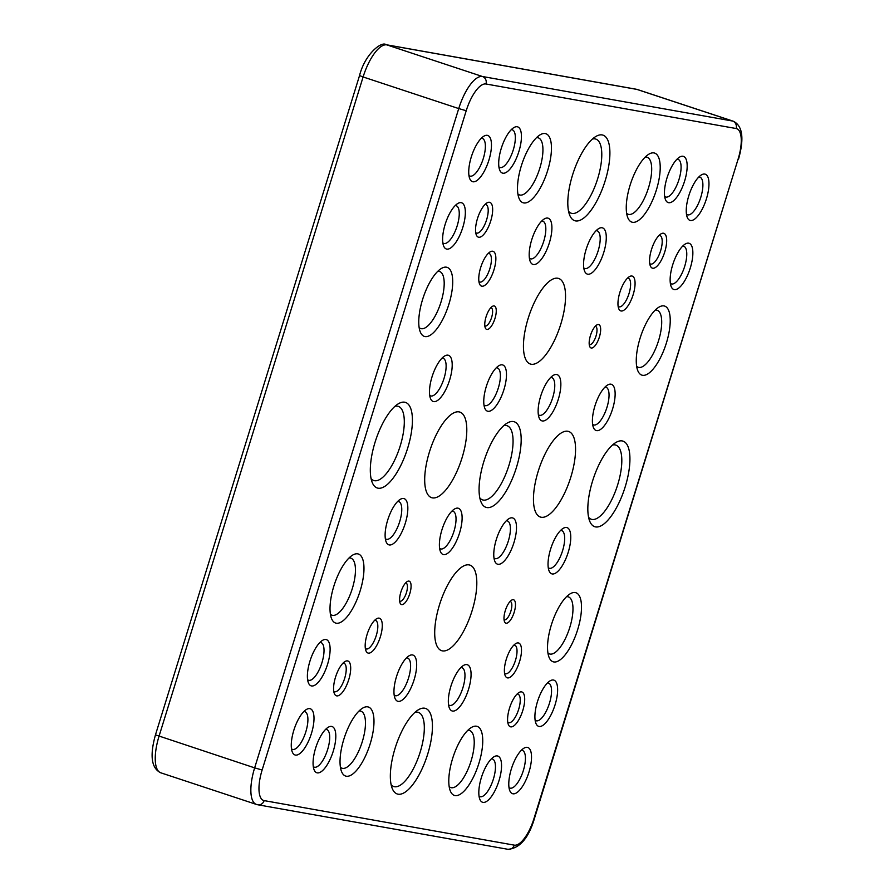 <?xml version="1.0" encoding="UTF-8"?>
<svg xmlns="http://www.w3.org/2000/svg" width="894" height="894" viewBox="0 0 894 894"><rect width="100%" height="100%" fill="white"/><g stroke="black" fill="none" stroke-linecap="round" stroke-linejoin="round"><path stroke-width="1.34" d="M486.872 329.439A12.315 4.492 108.3 0 0 495.533 316.42A12.315 4.492 108.3 0 0 492.404 306.363A12.315 4.492 108.3 0 0 486.247 316.275A12.315 4.492 108.3 0 0 485.286 327.897A12.315 4.492 108.3 0 0 486.872 329.439M591.28 348.023A12.315 4.492 108.3 0 0 599.941 335.004A12.315 4.492 108.3 0 0 596.812 324.958A12.315 4.492 108.3 0 0 590.655 334.859A12.315 4.492 108.3 0 0 589.694 346.481A12.315 4.492 108.3 0 0 591.28 348.023M506.093 623.207A12.315 4.492 108.3 0 0 514.754 610.189A12.315 4.492 108.3 0 0 511.625 600.142A12.315 4.492 108.3 0 0 505.479 610.043A12.315 4.492 108.3 0 0 504.507 621.665A12.315 4.492 108.3 0 0 506.093 623.207M401.697 604.612A12.315 4.492 108.3 0 0 410.357 591.604A12.315 4.492 108.3 0 0 407.217 581.547A12.315 4.492 108.3 0 0 401.071 591.448A12.315 4.492 108.3 0 0 400.099 603.07A12.315 4.492 108.3 0 0 401.697 604.612M336.725 695.878A18.327 6.683 108.3 0 0 349.61 676.512A18.327 6.683 108.3 0 0 344.95 661.56A18.327 6.683 108.3 0 0 335.798 676.3A18.327 6.683 108.3 0 0 334.356 693.588A18.327 6.683 108.3 0 0 336.725 695.878M368.317 653.112A18.327 6.683 108.3 0 0 381.202 633.745A18.327 6.683 108.3 0 0 376.542 618.793A18.327 6.683 108.3 0 0 367.389 633.533A18.327 6.683 108.3 0 0 365.959 650.821A18.327 6.683 108.3 0 0 368.317 653.112M478.692 237.245A18.327 6.683 108.3 0 0 491.577 217.879A18.327 6.683 108.3 0 0 486.917 202.927A18.327 6.683 108.3 0 0 477.765 217.667A18.327 6.683 108.3 0 0 476.323 234.954A18.327 6.683 108.3 0 0 478.692 237.245M481.9 286.203A18.327 6.683 108.3 0 0 494.784 266.837A18.327 6.683 108.3 0 0 490.124 251.885A18.327 6.683 108.3 0 0 480.972 266.624A18.327 6.683 108.3 0 0 479.53 283.912A18.327 6.683 108.3 0 0 481.9 286.203M621.106 310.989A18.327 6.683 108.3 0 0 633.991 291.623A18.327 6.683 108.3 0 0 629.331 276.671A18.327 6.683 108.3 0 0 620.179 291.41A18.327 6.683 108.3 0 0 618.737 308.698A18.327 6.683 108.3 0 0 621.106 310.989M652.698 268.222A18.327 6.683 108.3 0 0 665.594 248.856A18.327 6.683 108.3 0 0 660.923 233.904A18.327 6.683 108.3 0 0 651.771 248.644A18.327 6.683 108.3 0 0 650.34 265.931A18.327 6.683 108.3 0 0 652.698 268.222M507.524 677.898A18.327 6.683 108.3 0 0 520.409 658.532A18.327 6.683 108.3 0 0 515.749 643.579A18.327 6.683 108.3 0 0 506.596 658.319A18.327 6.683 108.3 0 0 505.166 675.607A18.327 6.683 108.3 0 0 507.524 677.898M510.731 726.856A18.327 6.683 108.3 0 0 523.616 707.5A18.327 6.683 108.3 0 0 518.956 692.537A18.327 6.683 108.3 0 0 509.803 707.277A18.327 6.683 108.3 0 0 508.362 724.565A18.327 6.683 108.3 0 0 510.731 726.856M424.996 336.569A36.352 13.254 108.3 0 0 450.565 298.16A36.352 13.254 108.3 0 0 441.312 268.491A36.352 13.254 108.3 0 0 423.153 297.724A36.352 13.254 108.3 0 0 420.314 332.009A36.352 13.254 108.3 0 0 424.996 336.569M336.267 623.207A36.352 13.254 108.3 0 0 361.824 584.799A36.352 13.254 108.3 0 0 352.582 555.14A36.352 13.254 108.3 0 0 334.423 584.363A36.352 13.254 108.3 0 0 331.573 618.659A36.352 13.254 108.3 0 0 336.267 623.207M553.777 661.94A36.352 13.254 108.3 0 0 579.346 623.531A36.352 13.254 108.3 0 0 570.093 593.862A36.352 13.254 108.3 0 0 551.933 623.096A36.352 13.254 108.3 0 0 549.095 657.381A36.352 13.254 108.3 0 0 553.777 661.94M642.507 375.29A36.352 13.254 108.3 0 0 668.075 336.882A36.352 13.254 108.3 0 0 658.822 307.212A36.352 13.254 108.3 0 0 640.663 336.446A36.352 13.254 108.3 0 0 637.824 370.742A36.352 13.254 108.3 0 0 642.507 375.29M523.739 202.927A36.352 13.254 108.3 0 0 549.307 164.507A36.352 13.254 108.3 0 0 540.054 134.849A36.352 13.254 108.3 0 0 521.895 164.083A36.352 13.254 108.3 0 0 519.056 198.367A36.352 13.254 108.3 0 0 523.739 202.927M632.494 222.282A36.352 13.254 108.3 0 0 658.062 183.873A36.352 13.254 108.3 0 0 648.809 154.215A36.352 13.254 108.3 0 0 630.661 183.438A36.352 13.254 108.3 0 0 627.811 217.734A36.352 13.254 108.3 0 0 632.494 222.282M455.035 795.582A36.352 13.254 108.3 0 0 480.592 757.173A36.352 13.254 108.3 0 0 471.35 727.504A36.352 13.254 108.3 0 0 453.191 756.737A36.352 13.254 108.3 0 0 450.341 791.022A36.352 13.254 108.3 0 0 455.035 795.582M346.28 776.216A36.352 13.254 108.3 0 0 371.837 737.807A36.352 13.254 108.3 0 0 362.595 708.149A36.352 13.254 108.3 0 0 344.436 737.371A36.352 13.254 108.3 0 0 341.586 771.667A36.352 13.254 108.3 0 0 346.28 776.216M502.875 173.201A24.339 8.873 108.3 0 0 519.995 147.488A24.339 8.873 108.3 0 0 513.804 127.63A24.339 8.873 108.3 0 0 501.646 147.197A24.339 8.873 108.3 0 0 499.735 170.151A24.339 8.873 108.3 0 0 502.875 173.201M668.623 202.703A24.339 8.873 108.3 0 0 685.732 176.99A24.339 8.873 108.3 0 0 679.541 157.132A24.339 8.873 108.3 0 0 667.393 176.699A24.339 8.873 108.3 0 0 665.482 199.664A24.339 8.873 108.3 0 0 668.623 202.703M482.995 802.376A24.339 8.873 108.3 0 0 500.104 776.662A24.339 8.873 108.3 0 0 493.913 756.805A24.339 8.873 108.3 0 0 481.765 776.372A24.339 8.873 108.3 0 0 479.854 799.325A24.339 8.873 108.3 0 0 482.995 802.376M317.247 772.863A24.339 8.873 108.3 0 0 334.367 747.149A24.339 8.873 108.3 0 0 328.176 727.291A24.339 8.873 108.3 0 0 316.018 746.859A24.339 8.873 108.3 0 0 314.107 769.812A24.339 8.873 108.3 0 0 317.247 772.863M446.788 249.102A24.339 8.873 108.3 0 0 463.908 223.399A24.339 8.873 108.3 0 0 457.717 203.541A24.339 8.873 108.3 0 0 445.558 223.109A24.339 8.873 108.3 0 0 443.659 246.062A24.339 8.873 108.3 0 0 446.788 249.102M533.36 264.523A24.339 8.873 108.3 0 0 550.469 238.81A24.339 8.873 108.3 0 0 544.278 218.952A24.339 8.873 108.3 0 0 532.131 238.519A24.339 8.873 108.3 0 0 530.22 261.473A24.339 8.873 108.3 0 0 533.36 264.523M587.738 274.201A24.339 8.873 108.3 0 0 604.847 248.487A24.339 8.873 108.3 0 0 598.667 228.629A24.339 8.873 108.3 0 0 586.509 248.197A24.339 8.873 108.3 0 0 584.598 271.15A24.339 8.873 108.3 0 0 587.738 274.201M674.311 289.611A24.339 8.873 108.3 0 0 691.42 263.898A24.339 8.873 108.3 0 0 685.229 244.04A24.339 8.873 108.3 0 0 673.081 263.607A24.339 8.873 108.3 0 0 671.17 286.561A24.339 8.873 108.3 0 0 674.311 289.611M539.082 726.464A24.339 8.873 108.3 0 0 556.191 700.751A24.339 8.873 108.3 0 0 550 680.893A24.339 8.873 108.3 0 0 537.853 700.46A24.339 8.873 108.3 0 0 535.942 723.414A24.339 8.873 108.3 0 0 539.082 726.464M452.509 711.054A24.339 8.873 108.3 0 0 469.629 685.34A24.339 8.873 108.3 0 0 463.438 665.482A24.339 8.873 108.3 0 0 451.28 685.05A24.339 8.873 108.3 0 0 449.369 708.003A24.339 8.873 108.3 0 0 452.509 711.054M398.132 701.365A24.339 8.873 108.3 0 0 415.241 675.652A24.339 8.873 108.3 0 0 409.061 655.805A24.339 8.873 108.3 0 0 396.902 675.361A24.339 8.873 108.3 0 0 394.992 698.326A24.339 8.873 108.3 0 0 398.132 701.365M311.559 685.955A24.339 8.873 108.3 0 0 328.679 660.241A24.339 8.873 108.3 0 0 322.488 640.383A24.339 8.873 108.3 0 0 310.33 659.951A24.339 8.873 108.3 0 0 308.43 682.904A24.339 8.873 108.3 0 0 311.559 685.955M433.657 401.618A24.339 8.873 108.3 0 0 450.766 375.905A24.339 8.873 108.3 0 0 444.575 356.047A24.339 8.873 108.3 0 0 432.428 375.614A24.339 8.873 108.3 0 0 430.517 398.568A24.339 8.873 108.3 0 0 433.657 401.618M487.934 411.285A24.339 8.873 108.3 0 0 505.043 385.571A24.339 8.873 108.3 0 0 498.852 365.713A24.339 8.873 108.3 0 0 486.694 385.28A24.339 8.873 108.3 0 0 484.794 408.234A24.339 8.873 108.3 0 0 487.934 411.285M542.312 420.962A24.339 8.873 108.3 0 0 559.42 395.249A24.339 8.873 108.3 0 0 553.23 375.391A24.339 8.873 108.3 0 0 541.071 394.958A24.339 8.873 108.3 0 0 539.171 417.911A24.339 8.873 108.3 0 0 542.312 420.962M596.577 430.629A24.339 8.873 108.3 0 0 613.697 404.915A24.339 8.873 108.3 0 0 607.507 385.057A24.339 8.873 108.3 0 0 595.348 404.624A24.339 8.873 108.3 0 0 593.448 427.578A24.339 8.873 108.3 0 0 596.577 430.629M552.213 573.948A24.339 8.873 108.3 0 0 569.333 548.234A24.339 8.873 108.3 0 0 563.142 528.376A24.339 8.873 108.3 0 0 550.983 547.944A24.339 8.873 108.3 0 0 549.072 570.897A24.339 8.873 108.3 0 0 552.213 573.948M497.947 564.282A24.339 8.873 108.3 0 0 515.056 538.579A24.339 8.873 108.3 0 0 508.865 518.721A24.339 8.873 108.3 0 0 496.706 538.289A24.339 8.873 108.3 0 0 494.807 561.242A24.339 8.873 108.3 0 0 497.947 564.282M443.569 554.604A24.339 8.873 108.3 0 0 460.678 528.89A24.339 8.873 108.3 0 0 454.487 509.032A24.339 8.873 108.3 0 0 442.329 528.6A24.339 8.873 108.3 0 0 440.429 551.553A24.339 8.873 108.3 0 0 443.569 554.604M389.292 544.938A24.339 8.873 108.3 0 0 406.401 519.235A24.339 8.873 108.3 0 0 400.21 499.377A24.339 8.873 108.3 0 0 388.063 518.945A24.339 8.873 108.3 0 0 386.152 541.898A24.339 8.873 108.3 0 0 389.292 544.938M472.915 181.773A24.339 8.873 108.3 0 0 490.024 156.059A24.339 8.873 108.3 0 0 483.833 136.201A24.339 8.873 108.3 0 0 471.674 155.768A24.339 8.873 108.3 0 0 469.775 178.733A24.339 8.873 108.3 0 0 472.915 181.773M690.425 220.494A24.339 8.873 108.3 0 0 707.534 194.791A24.339 8.873 108.3 0 0 701.343 174.933A24.339 8.873 108.3 0 0 689.196 194.501A24.339 8.873 108.3 0 0 687.285 217.454A24.339 8.873 108.3 0 0 690.425 220.494M512.966 793.794A24.339 8.873 108.3 0 0 530.075 768.08A24.339 8.873 108.3 0 0 523.884 748.222A24.339 8.873 108.3 0 0 511.726 767.79A24.339 8.873 108.3 0 0 509.826 790.743A24.339 8.873 108.3 0 0 512.966 793.794M295.445 755.072A24.339 8.873 108.3 0 0 312.565 729.359A24.339 8.873 108.3 0 0 306.374 709.501A24.339 8.873 108.3 0 0 294.215 729.068A24.339 8.873 108.3 0 0 292.304 752.022A24.339 8.873 108.3 0 0 295.445 755.072M531.181 364.238A45.069 16.427 108.3 0 0 560.449 325.271A45.069 16.427 108.3 0 0 558.638 278.459A45.069 16.427 108.3 0 0 528.902 316.085A45.069 16.427 108.3 0 0 530.343 364.026A45.069 16.427 108.3 0 0 531.181 364.238M432.439 497.88A45.069 16.427 108.3 0 0 461.706 458.913A45.069 16.427 108.3 0 0 459.896 412.1A45.069 16.427 108.3 0 0 430.148 449.727A45.069 16.427 108.3 0 0 431.601 497.667A45.069 16.427 108.3 0 0 432.439 497.88M442.452 650.888A45.069 16.427 108.3 0 0 471.719 611.921A45.069 16.427 108.3 0 0 469.909 565.109A45.069 16.427 108.3 0 0 440.161 602.735A45.069 16.427 108.3 0 0 441.614 650.676A45.069 16.427 108.3 0 0 442.452 650.888M541.194 517.246A45.069 16.427 108.3 0 0 570.461 478.279A45.069 16.427 108.3 0 0 568.651 431.467A45.069 16.427 108.3 0 0 538.914 469.093A45.069 16.427 108.3 0 0 540.356 517.034A45.069 16.427 108.3 0 0 541.194 517.246M602.165 134.927A45.069 16.427 -71.7 0 1 601.751 190.433A45.069 16.427 -71.7 0 1 569.735 215.275A45.069 16.427 -71.7 0 1 573.266 172.765A45.069 16.427 -71.7 0 1 595.773 136.525A45.069 16.427 -71.7 0 1 602.165 134.927M404.68 402.211A45.069 16.427 -71.7 0 1 404.267 457.717A45.069 16.427 -71.7 0 1 372.25 482.559A45.069 16.427 -71.7 0 1 375.771 440.049A45.069 16.427 -71.7 0 1 398.288 403.809A45.069 16.427 -71.7 0 1 404.68 402.211M513.435 421.566A45.069 16.427 -71.7 0 1 513.022 477.083A45.069 16.427 -71.7 0 1 481.006 501.925A45.069 16.427 -71.7 0 1 484.526 459.415A45.069 16.427 -71.7 0 1 507.043 423.175A45.069 16.427 -71.7 0 1 513.435 421.566M622.19 440.932A45.069 16.427 -71.7 0 1 621.777 496.449A45.069 16.427 -71.7 0 1 589.761 521.28A45.069 16.427 -71.7 0 1 593.292 478.771A45.069 16.427 -71.7 0 1 615.798 442.541A45.069 16.427 -71.7 0 1 622.19 440.932M424.706 708.216A45.069 16.427 -71.7 0 1 424.281 763.733A45.069 16.427 -71.7 0 1 392.276 788.564A45.069 16.427 -71.7 0 1 395.796 746.054A45.069 16.427 -71.7 0 1 418.314 709.825A45.069 16.427 -71.7 0 1 424.706 708.216M588.587 517.302A39.057 14.237 108.3 0 0 591.303 519.258A39.057 14.237 108.3 0 0 617.084 486.638A39.057 14.237 108.3 0 0 615.832 445.089A39.057 14.237 108.3 0 0 615.106 444.91A39.057 14.237 108.3 0 0 612.479 445.033M479.821 497.936A39.057 14.237 108.3 0 0 482.548 499.891A39.057 14.237 108.3 0 0 508.328 467.283A39.057 14.237 108.3 0 0 507.077 425.723A39.057 14.237 108.3 0 0 506.35 425.544A39.057 14.237 108.3 0 0 503.724 425.678M568.562 211.286A39.057 14.237 108.3 0 0 571.277 213.241A39.057 14.237 108.3 0 0 597.058 180.633A39.057 14.237 108.3 0 0 595.806 139.084A39.057 14.237 108.3 0 0 595.08 138.894A39.057 14.237 108.3 0 0 592.454 139.028M371.066 478.569A39.057 14.237 108.3 0 0 373.793 480.525A39.057 14.237 108.3 0 0 399.573 447.916A39.057 14.237 108.3 0 0 398.322 406.368A39.057 14.237 108.3 0 0 397.595 406.178A39.057 14.237 108.3 0 0 394.958 406.312M391.091 784.586A39.057 14.237 108.3 0 0 393.818 786.541A39.057 14.237 108.3 0 0 419.588 753.921A39.057 14.237 108.3 0 0 418.336 712.373A39.057 14.237 108.3 0 0 417.61 712.194A39.057 14.237 108.3 0 0 414.984 712.317M291.5 748.826A19.824 7.23 108.3 0 0 292.427 749.362A19.824 7.23 108.3 0 0 292.796 749.451A19.824 7.23 108.3 0 0 305.67 732.309A19.824 7.23 108.3 0 0 304.876 711.702A19.824 7.23 108.3 0 0 303.815 711.579M509.01 787.558A19.824 7.23 108.3 0 0 509.938 788.083A19.824 7.23 108.3 0 0 510.306 788.173A19.824 7.23 108.3 0 0 523.191 771.03A19.824 7.23 108.3 0 0 522.387 750.435A19.824 7.23 108.3 0 0 521.325 750.301M686.469 214.258A19.824 7.23 108.3 0 0 687.408 214.783A19.824 7.23 108.3 0 0 687.777 214.884A19.824 7.23 108.3 0 0 700.65 197.742A19.824 7.23 108.3 0 0 699.857 177.135A19.824 7.23 108.3 0 0 698.784 177.012M468.959 175.537A19.824 7.23 108.3 0 0 469.886 176.062A19.824 7.23 108.3 0 0 470.255 176.163A19.824 7.23 108.3 0 0 483.14 159.009A19.824 7.23 108.3 0 0 482.335 138.414A19.824 7.23 108.3 0 0 481.274 138.279M385.336 538.702A19.824 7.23 108.3 0 0 386.275 539.227A19.824 7.23 108.3 0 0 386.633 539.328A19.824 7.23 108.3 0 0 399.517 522.185A19.824 7.23 108.3 0 0 398.724 501.579A19.824 7.23 108.3 0 0 397.651 501.456M439.613 548.368A19.824 7.23 108.3 0 0 440.541 548.894A19.824 7.23 108.3 0 0 440.91 548.983A19.824 7.23 108.3 0 0 453.794 531.841A19.824 7.23 108.3 0 0 452.99 511.245A19.824 7.23 108.3 0 0 451.928 511.111M493.991 558.046A19.824 7.23 108.3 0 0 494.918 558.571A19.824 7.23 108.3 0 0 495.287 558.672A19.824 7.23 108.3 0 0 508.172 541.529A19.824 7.23 108.3 0 0 507.367 520.923A19.824 7.23 108.3 0 0 506.306 520.8M548.268 567.712A19.824 7.23 108.3 0 0 549.195 568.238A19.824 7.23 108.3 0 0 549.564 568.327A19.824 7.23 108.3 0 0 562.438 551.185A19.824 7.23 108.3 0 0 561.644 530.589A19.824 7.23 108.3 0 0 560.583 530.455M592.633 424.382A19.824 7.23 108.3 0 0 593.56 424.918A19.824 7.23 108.3 0 0 593.929 425.008A19.824 7.23 108.3 0 0 606.803 407.865A19.824 7.23 108.3 0 0 606.009 387.258A19.824 7.23 108.3 0 0 604.947 387.136M538.356 414.727A19.824 7.23 108.3 0 0 539.283 415.252A19.824 7.23 108.3 0 0 539.652 415.341A19.824 7.23 108.3 0 0 552.537 398.199A19.824 7.23 108.3 0 0 551.732 377.603A19.824 7.23 108.3 0 0 550.67 377.469M483.978 405.038A19.824 7.23 108.3 0 0 484.906 405.574A19.824 7.23 108.3 0 0 485.274 405.664A19.824 7.23 108.3 0 0 498.159 388.521A19.824 7.23 108.3 0 0 497.355 367.926A19.824 7.23 108.3 0 0 496.293 367.792M429.701 395.383A19.824 7.23 108.3 0 0 430.64 395.908A19.824 7.23 108.3 0 0 431.009 395.997A19.824 7.23 108.3 0 0 443.882 378.855A19.824 7.23 108.3 0 0 443.089 358.259A19.824 7.23 108.3 0 0 442.016 358.125M307.614 679.719A19.824 7.23 108.3 0 0 308.542 680.245A19.824 7.23 108.3 0 0 308.911 680.334A19.824 7.23 108.3 0 0 321.784 663.192A19.824 7.23 108.3 0 0 320.991 642.596A19.824 7.23 108.3 0 0 319.929 642.462M394.176 695.13A19.824 7.23 108.3 0 0 395.114 695.655A19.824 7.23 108.3 0 0 395.483 695.755A19.824 7.23 108.3 0 0 408.357 678.602A19.824 7.23 108.3 0 0 407.563 658.006A19.824 7.23 108.3 0 0 406.502 657.872M448.553 704.807A19.824 7.23 108.3 0 0 449.492 705.344A19.824 7.23 108.3 0 0 449.861 705.433A19.824 7.23 108.3 0 0 462.734 688.291A19.824 7.23 108.3 0 0 461.941 667.684A19.824 7.23 108.3 0 0 460.879 667.561M535.126 720.218A19.824 7.23 108.3 0 0 536.065 720.754A19.824 7.23 108.3 0 0 536.434 720.843A19.824 7.23 108.3 0 0 549.307 703.701A19.824 7.23 108.3 0 0 548.514 683.105A19.824 7.23 108.3 0 0 547.441 682.971M670.355 283.376A19.824 7.23 108.3 0 0 671.293 283.901A19.824 7.23 108.3 0 0 671.651 283.99A19.824 7.23 108.3 0 0 684.536 266.848A19.824 7.23 108.3 0 0 683.742 246.252A19.824 7.23 108.3 0 0 682.67 246.118M583.782 267.954A19.824 7.23 108.3 0 0 584.721 268.491A19.824 7.23 108.3 0 0 585.089 268.58A19.824 7.23 108.3 0 0 597.963 251.438A19.824 7.23 108.3 0 0 597.17 230.842A19.824 7.23 108.3 0 0 596.108 230.708M529.404 258.277A19.824 7.23 108.3 0 0 530.343 258.813A19.824 7.23 108.3 0 0 530.712 258.902A19.824 7.23 108.3 0 0 543.586 241.76A19.824 7.23 108.3 0 0 542.792 221.153A19.824 7.23 108.3 0 0 541.73 221.03M442.843 242.866A19.824 7.23 108.3 0 0 443.77 243.392A19.824 7.23 108.3 0 0 444.139 243.492A19.824 7.23 108.3 0 0 457.013 226.35A19.824 7.23 108.3 0 0 456.219 205.743A19.824 7.23 108.3 0 0 455.158 205.62M313.302 766.627A19.824 7.23 108.3 0 0 314.23 767.153A19.824 7.23 108.3 0 0 314.599 767.242A19.824 7.23 108.3 0 0 327.472 750.1A19.824 7.23 108.3 0 0 326.679 729.504A19.824 7.23 108.3 0 0 325.617 729.37M479.039 796.129A19.824 7.23 108.3 0 0 479.977 796.666A19.824 7.23 108.3 0 0 480.346 796.755A19.824 7.23 108.3 0 0 493.22 779.613A19.824 7.23 108.3 0 0 492.426 759.006A19.824 7.23 108.3 0 0 491.354 758.883M664.667 196.468A19.824 7.23 108.3 0 0 665.605 196.993A19.824 7.23 108.3 0 0 665.974 197.093A19.824 7.23 108.3 0 0 678.848 179.94A19.824 7.23 108.3 0 0 678.054 159.344A19.824 7.23 108.3 0 0 676.981 159.21M498.919 166.954A19.824 7.23 108.3 0 0 499.858 167.491A19.824 7.23 108.3 0 0 500.227 167.58A19.824 7.23 108.3 0 0 513.1 150.438A19.824 7.23 108.3 0 0 512.307 129.831A19.824 7.23 108.3 0 0 511.245 129.708M340.424 767.264A30.038 10.951 108.3 0 0 342 768.214A30.038 10.951 108.3 0 0 342.558 768.348A30.038 10.951 108.3 0 0 362.07 742.378A30.038 10.951 108.3 0 0 360.863 711.166A30.038 10.951 108.3 0 0 359.03 710.987M449.179 786.619A30.038 10.951 108.3 0 0 450.766 787.569A30.038 10.951 108.3 0 0 451.314 787.715A30.038 10.951 108.3 0 0 470.836 761.733A30.038 10.951 108.3 0 0 469.618 730.521A30.038 10.951 108.3 0 0 467.786 730.353M626.649 213.331A30.038 10.951 108.3 0 0 628.225 214.281A30.038 10.951 108.3 0 0 628.784 214.415A30.038 10.951 108.3 0 0 648.295 188.444A30.038 10.951 108.3 0 0 647.088 157.232A30.038 10.951 108.3 0 0 645.256 157.053M517.894 193.964A30.038 10.951 108.3 0 0 519.47 194.914A30.038 10.951 108.3 0 0 520.029 195.06A30.038 10.951 108.3 0 0 539.54 169.078A30.038 10.951 108.3 0 0 538.333 137.866A30.038 10.951 108.3 0 0 536.501 137.687M636.662 366.328A30.038 10.951 108.3 0 0 638.238 367.289A30.038 10.951 108.3 0 0 638.797 367.423A30.038 10.951 108.3 0 0 658.308 341.452A30.038 10.951 108.3 0 0 657.101 310.24A30.038 10.951 108.3 0 0 655.268 310.062M547.921 652.978A30.038 10.951 108.3 0 0 549.508 653.927A30.038 10.951 108.3 0 0 550.067 654.073A30.038 10.951 108.3 0 0 569.579 628.091A30.038 10.951 108.3 0 0 568.372 596.879A30.038 10.951 108.3 0 0 566.539 596.711M330.411 614.256A30.038 10.951 108.3 0 0 331.987 615.206A30.038 10.951 108.3 0 0 332.546 615.351A30.038 10.951 108.3 0 0 352.057 589.369A30.038 10.951 108.3 0 0 350.85 558.158A30.038 10.951 108.3 0 0 349.018 557.979M419.141 327.606A30.038 10.951 108.3 0 0 420.728 328.556A30.038 10.951 108.3 0 0 421.286 328.701A30.038 10.951 108.3 0 0 440.798 302.72A30.038 10.951 108.3 0 0 439.591 271.508A30.038 10.951 108.3 0 0 437.758 271.34M507.77 722.24A15.019 5.476 108.3 0 0 508.507 722.665A15.019 5.476 108.3 0 0 508.787 722.743A15.019 5.476 108.3 0 0 518.542 709.747A15.019 5.476 108.3 0 0 517.939 694.146A15.019 5.476 108.3 0 0 517.09 694.046M504.562 673.271A15.019 5.476 108.3 0 0 505.3 673.707A15.019 5.476 108.3 0 0 505.579 673.774A15.019 5.476 108.3 0 0 515.335 660.789A15.019 5.476 108.3 0 0 514.732 645.189A15.019 5.476 108.3 0 0 513.882 645.088M649.737 263.596A15.019 5.476 108.3 0 0 650.474 264.032A15.019 5.476 108.3 0 0 650.754 264.099A15.019 5.476 108.3 0 0 660.51 251.113A15.019 5.476 108.3 0 0 659.906 235.513A15.019 5.476 108.3 0 0 659.057 235.413M618.134 306.363A15.019 5.476 108.3 0 0 618.883 306.798A15.019 5.476 108.3 0 0 619.162 306.865A15.019 5.476 108.3 0 0 628.918 293.88A15.019 5.476 108.3 0 0 628.314 278.28A15.019 5.476 108.3 0 0 627.454 278.179M478.927 281.588A15.019 5.476 108.3 0 0 479.676 282.012A15.019 5.476 108.3 0 0 479.955 282.091A15.019 5.476 108.3 0 0 489.711 269.094A15.019 5.476 108.3 0 0 489.107 253.494A15.019 5.476 108.3 0 0 488.247 253.393M475.731 232.619A15.019 5.476 108.3 0 0 476.468 233.055A15.019 5.476 108.3 0 0 476.748 233.122A15.019 5.476 108.3 0 0 486.504 220.136A15.019 5.476 108.3 0 0 485.9 204.525A15.019 5.476 108.3 0 0 485.051 204.435M365.355 648.496A15.019 5.476 108.3 0 0 366.093 648.921A15.019 5.476 108.3 0 0 366.372 648.999A15.019 5.476 108.3 0 0 376.128 636.003A15.019 5.476 108.3 0 0 375.525 620.402A15.019 5.476 108.3 0 0 374.675 620.302M333.753 691.252A15.019 5.476 108.3 0 0 334.49 691.688A15.019 5.476 108.3 0 0 334.769 691.755A15.019 5.476 108.3 0 0 344.536 678.769A15.019 5.476 108.3 0 0 343.922 663.169A15.019 5.476 108.3 0 0 343.072 663.069M399.64 601.07A9.61 3.509 108.3 0 0 399.92 601.204A9.61 3.509 108.3 0 0 400.099 601.249A9.61 3.509 108.3 0 0 406.345 592.934A9.61 3.509 108.3 0 0 405.954 582.944A9.61 3.509 108.3 0 0 405.652 582.888M504.048 619.654A9.61 3.509 108.3 0 0 504.328 619.788A9.61 3.509 108.3 0 0 504.507 619.833A9.61 3.509 108.3 0 0 510.753 611.518A9.61 3.509 108.3 0 0 510.362 601.528A9.61 3.509 108.3 0 0 510.061 601.472M589.235 344.481A9.61 3.509 108.3 0 0 589.515 344.603A9.61 3.509 108.3 0 0 589.694 344.648A9.61 3.509 108.3 0 0 595.929 336.334A9.61 3.509 108.3 0 0 595.549 326.355A9.61 3.509 108.3 0 0 595.248 326.288M484.827 325.885A9.61 3.509 108.3 0 0 485.107 326.019A9.61 3.509 108.3 0 0 485.286 326.064A9.61 3.509 108.3 0 0 491.521 317.75A9.61 3.509 108.3 0 0 491.141 307.759A9.61 3.509 108.3 0 0 490.84 307.704M359.544 75.565C365.009 53.819 381.783 40.923 386.085 44.7A6.012 5.587 100.1 0 1 386.811 44.879L482.436 76.504L732.566 121.036L636.953 89.411L386.811 44.879A36.051 13.142 108.3 0 0 363.109 76.962L359.544 75.565L155.467 734.857L254.645 767.868L458.734 108.576L363.109 76.962L159.031 736.243A36.051 13.142 108.3 0 0 160.764 772.796L256.377 804.41A36.051 13.142 -71.7 0 1 254.645 767.868L262.132 770.002A30.038 10.951 108.3 0 0 264.143 800.611L514.274 845.143A30.038 10.951 108.3 0 0 534.031 818.412L738.109 159.121A30.038 10.951 108.3 0 0 736.108 128.524L485.967 83.991A30.038 10.951 108.3 0 0 466.221 110.722L262.132 770.002M514.274 845.143A6.012 5.587 -79.9 0 1 507.915 849.3L257.774 804.768A6.012 5.587 -79.9 0 1 257.047 804.589A36.051 13.142 -71.7 0 1 256.377 804.41L257.774 804.768A6.012 5.587 -79.9 0 0 264.143 800.611M736.108 128.524A6.012 5.587 -79.9 0 0 732.566 121.036A36.051 13.142 -71.7 0 1 733.236 121.204L637.623 89.59A36.051 13.142 108.3 0 0 636.953 89.411A6.012 5.587 100.1 0 0 636.226 89.232L386.085 44.7M466.221 110.722L458.734 108.576A36.051 13.142 -71.7 0 1 482.436 76.504A6.012 5.587 -79.9 0 1 485.967 83.991M534.031 818.412L534.456 818.435C528.622 838.103 519.783 848.395 507.915 849.3M738.109 159.121L534.456 818.435M738.533 159.143C744.356 138.291 742.59 125.652 733.236 121.204M636.226 89.232L637.623 89.59M155.467 734.857C149.644 755.709 151.41 768.348 160.764 772.796"/></g></svg>
